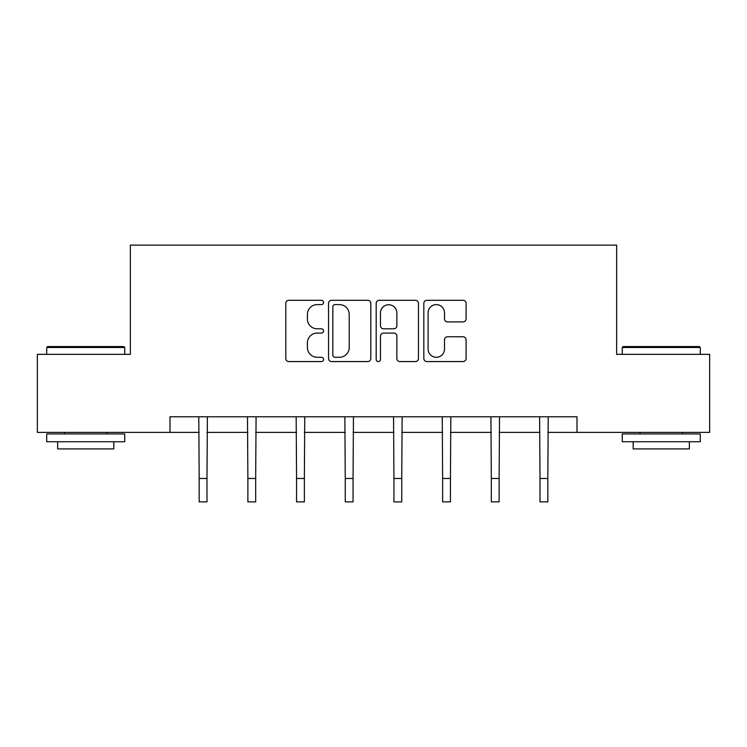 <?xml version="1.0" encoding="UTF-8"?>
<svg xmlns="http://www.w3.org/2000/svg" width="747" height="747" viewBox="0 0 747 747"><rect width="100%" height="100%" fill="white"/><g stroke="black" fill="none" stroke-linecap="round" stroke-linejoin="round"><path stroke-width="1.12" d="M323.563 302.451A2.148 2.148 0 0 0 321.415 300.303L288.865 300.303A3.063 3.063 0 0 0 285.802 303.366L285.802 358.513A3.063 3.063 0 0 0 288.865 361.576L321.415 361.576A2.148 2.148 0 0 0 323.563 359.438A2.148 2.148 0 0 0 321.415 357.29L317.204 357.29A9.804 9.804 0 0 1 307.4 347.486L307.4 342.892A9.804 9.804 0 0 1 317.204 333.087L321.415 333.087A2.148 2.148 0 0 0 323.563 330.94A2.148 2.148 0 0 0 321.415 328.801L317.204 328.801A9.804 9.804 0 0 1 307.4 318.997L307.4 314.403A9.804 9.804 0 0 1 317.204 304.599L321.415 304.599A2.148 2.148 0 0 0 323.563 302.451M463.037 321.901A3.063 3.063 0 0 0 466.1 318.838L466.1 303.366A3.063 3.063 0 0 0 463.037 300.303L426.882 300.303A3.063 3.063 0 0 0 423.82 303.366L423.82 358.513A3.063 3.063 0 0 0 426.882 361.576L463.037 361.576A3.063 3.063 0 0 0 466.1 358.513L466.1 339.829A3.063 3.063 0 0 0 463.037 336.766L447.565 336.766A3.063 3.063 0 0 0 444.502 339.829L444.502 349.092A8.198 8.198 0 0 1 436.304 357.29A8.198 8.198 0 0 1 428.106 349.092L428.106 312.788A8.198 8.198 0 0 1 436.304 304.599A8.198 8.198 0 0 1 444.502 312.788L444.502 318.838A3.063 3.063 0 0 0 447.565 321.901L463.037 321.901M169.999 432.382L37.35 432.382L37.35 354.349L130.361 354.349L130.361 245.109L616.639 245.109L616.639 354.349L709.65 354.349L709.65 432.382L577.001 432.382L577.001 416.779L169.999 416.779L169.999 432.382L199.178 432.382M370.82 303.366A3.063 3.063 0 0 0 367.757 300.303L331.603 300.303A3.063 3.063 0 0 0 328.54 303.366L328.54 358.513A3.063 3.063 0 0 0 331.603 361.576L367.757 361.576A3.063 3.063 0 0 0 370.82 358.513L370.82 303.366M379.243 300.303L415.397 300.303A3.063 3.063 0 0 1 418.46 303.366L418.46 358.513A3.063 3.063 0 0 1 415.397 361.576L399.925 361.576A3.063 3.063 0 0 1 396.862 358.513L396.862 336.15A3.063 3.063 0 0 0 393.8 333.087L383.538 333.087A3.063 3.063 0 0 0 380.466 336.15L380.466 359.438A2.148 2.148 0 0 1 378.327 361.576A2.148 2.148 0 0 1 376.18 359.438L376.18 303.366A3.063 3.063 0 0 1 379.243 300.303M206.984 432.382L247.873 432.382M255.679 432.382L296.559 432.382M304.365 432.382L345.254 432.382M353.06 432.382L393.94 432.382M401.746 432.382L442.635 432.382M450.441 432.382L491.321 432.382M499.127 432.382L540.016 432.382M547.822 432.382L577.001 432.382M334.973 304.599A2.148 2.148 0 0 0 332.826 306.737L332.826 355.142A2.148 2.148 0 0 0 334.973 357.29L339.418 357.29A9.804 9.804 0 0 0 349.222 347.486L349.222 314.403A9.804 9.804 0 0 0 339.418 304.599L334.973 304.599M396.862 312.946A8.198 8.198 0 0 0 388.664 304.748A8.198 8.198 0 0 0 380.466 312.946L380.466 325.739A3.063 3.063 0 0 0 383.538 328.801L393.8 328.801A3.063 3.063 0 0 0 396.862 325.739L396.862 312.946M198.786 416.779L199.178 478.482L206.984 478.482L207.386 416.779M199.178 478.482L199.178 501.891L206.984 501.891L206.984 478.482M47.649 346.552L123.806 346.552L124.74 347.486L46.716 347.486L47.649 346.552M85.728 441.748L46.716 441.748L46.716 433.942L124.74 433.942L124.74 441.748L85.728 441.748M113.815 441.748L113.815 448.919L57.64 448.919L57.64 441.748M623.194 346.552L699.351 346.552L700.284 347.486L622.26 347.486L623.194 346.552M661.272 441.748L622.26 441.748L622.26 433.942L700.284 433.942L700.284 441.748L661.272 441.748M689.36 441.748L689.36 448.919L633.185 448.919L633.185 441.748M247.481 416.779L247.873 478.482L255.679 478.482L256.072 416.779M247.873 478.482L247.873 501.891L255.679 501.891L255.679 478.482M296.167 416.779L296.559 478.482L304.365 478.482L304.757 416.779M296.559 478.482L296.559 501.891L304.365 501.891L304.365 478.482M344.862 416.779L345.254 478.482L353.06 478.482L353.452 416.779M345.254 478.482L345.254 501.891L353.06 501.891L353.06 478.482M393.548 416.779L393.94 478.482L401.746 478.482L402.138 416.779M393.94 478.482L393.94 501.891L401.746 501.891L401.746 478.482M442.243 416.779L442.635 478.482L450.441 478.482L450.833 416.779M442.635 478.482L442.635 501.891L450.441 501.891L450.441 478.482M490.928 416.779L491.321 478.482L499.127 478.482L499.519 416.779M491.321 478.482L491.321 501.891L499.127 501.891L499.127 478.482M539.614 416.779L540.016 478.482L547.822 478.482L548.214 416.779M540.016 478.482L540.016 501.891L547.822 501.891L547.822 478.482M46.716 354.349L46.716 347.486M64.503 433.942L64.503 432.382M106.952 433.942L106.952 432.382M124.74 354.349L124.74 347.486M622.26 354.349L622.26 347.486M640.048 433.942L640.048 432.382M682.497 433.942L682.497 432.382M700.284 354.349L700.284 347.486"/></g></svg>

